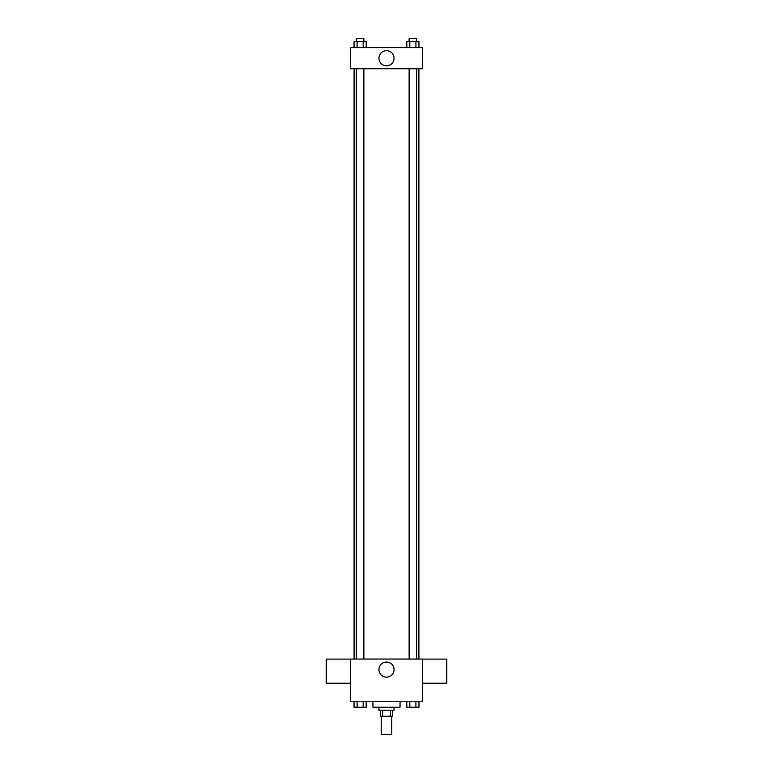 <?xml version="1.0" encoding="UTF-8"?>
<svg xmlns="http://www.w3.org/2000/svg" width="773" height="773" viewBox="0 0 773 773"><rect width="100%" height="100%" fill="white"/><g stroke="black" fill="none" stroke-linecap="round" stroke-linejoin="round"><path stroke-width="1.16" d="M381.234 716.281L381.234 734.35L391.766 734.35L391.766 716.281M390.365 710.252L390.365 716.281L380.48 716.281L380.48 710.252M390.365 716.281L392.52 716.281L392.52 710.252M394.027 707.247L394.027 710.252L378.973 710.252L378.973 707.247M382.635 710.252L382.635 716.281M372.944 701.217L372.944 707.247L400.056 707.247L400.056 701.217M422.638 701.217L350.362 701.217L350.362 659.06L422.638 659.06L422.638 701.217M394.056 669.602A7.556 7.556 0 0 1 382.722 676.143A7.556 7.556 0 0 1 382.722 663.06A7.556 7.556 0 0 1 394.056 669.602M422.638 683.197L446.736 683.197L446.736 659.108L422.638 659.108M350.362 659.108L326.264 659.108L326.264 683.197L350.362 683.197M418.908 68.768L418.908 659.06M409.12 659.06L409.12 68.768M363.88 68.768L363.88 659.06M422.638 68.768L350.362 68.768L350.362 47.684L422.638 47.684L422.638 68.768M394.056 58.226A7.556 7.556 0 0 1 382.722 64.768A7.556 7.556 0 0 1 382.722 51.685A7.556 7.556 0 0 1 394.056 58.226M418.966 47.684L418.966 41.665L406.801 41.665L406.801 47.684M415.922 41.665L415.922 47.684M409.835 41.665L409.835 47.684M409.12 41.665L409.12 38.65L416.647 38.65L416.647 41.665M366.199 47.684L366.199 41.665L354.034 41.665L354.034 47.684M363.165 41.665L363.165 47.684M357.078 41.665L357.078 47.684M356.353 41.665L356.353 38.65L363.88 38.65L363.88 41.665M418.966 701.217L418.966 707.247L406.801 707.247L406.801 701.217M415.922 701.217L415.922 707.247M409.835 701.217L409.835 707.247M416.647 707.247L409.12 707.266M366.199 701.217L366.199 707.247L354.034 707.247L354.034 701.217M363.165 701.217L363.165 707.247M357.078 701.217L357.078 707.247M363.88 707.247L356.353 707.266M354.092 68.768L354.092 659.06M416.647 659.06L416.647 68.768M356.353 68.768L356.353 659.06"/></g></svg>
